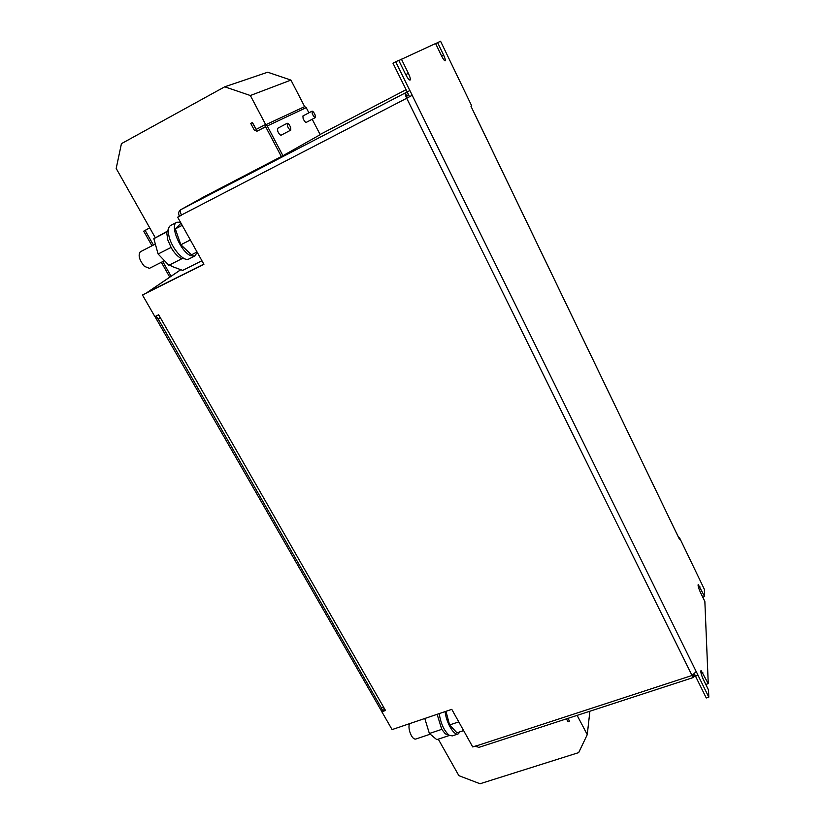 <?xml version="1.0" encoding="UTF-8"?>
<svg xmlns="http://www.w3.org/2000/svg" width="825" height="825" viewBox="0 0 825 825"><rect width="100%" height="100%" fill="white"/><g stroke="black" fill="none" stroke-linecap="round" stroke-linejoin="round"><path stroke-width="1.24" d="M409.643 723.638C408.736 725.319 408.757 727.939 409.685 731.497C411.407 736.663 413.377 739.19 415.583 739.087L430.227 734.188M449.078 735.23L445.304 733.817L441.767 729.352L437.126 714.316M460.082 731.775L458.112 733.951C453.956 735.869 446.191 722.587 445.118 711.614M458.112 733.951L452.213 735.91L449.027 735.127C444.077 730.744 440.798 723.577 439.199 713.615M155.337 244.076L140.333 251.78C137.899 255.121 139.25 259.978 144.396 266.341L149.418 268.342L164.495 260.7M168.589 228.566L166.733 232.743L167.764 239.869L171.352 247.985C174.467 253.172 177.726 256.647 181.129 258.4L185.006 258.895M197.196 252.264L194.958 255.925L190.987 255.771C180.819 252.429 169.218 225.008 176.808 222.245L180.479 222.255M194.958 255.925L188.894 258.978C183.882 262.247 171.517 248.181 168.96 236.043C167.743 230.392 168.331 226.844 170.734 225.39L176.808 222.245M290.812 130.092L281.129 135.187C280.077 135.197 278.943 133.846 277.716 131.134L277.54 128.38L287.224 123.255L287.42 126.008C288.647 128.721 289.781 130.082 290.812 130.092L290.617 127.339C289.389 124.627 288.255 123.265 287.224 123.255M315.377 117.573L306.24 122.389C305.302 122.358 304.27 121.079 303.126 118.542L302.909 115.985L312.046 111.158L312.283 113.706C313.428 116.253 314.459 117.542 315.377 117.573L315.14 115.015C313.995 112.478 312.964 111.189 312.046 111.158M264.66 124.915L265.753 124.74L250.357 95.525L224.73 86.811L121.44 143.653L116.191 168.444L155.317 237.775M224.73 86.811L267.702 72.218L290.936 80.087L304.652 106.621L265.753 124.74M577.129 715.388L587.266 734.611L578.686 752.617L480.047 783.75L458.875 775.655L438.281 739.148M477.314 746.903L475.035 746.182M409.86 90.544L395.68 61.762L392.978 63.195L409.561 96.68L406.715 98.247C405.343 95.318 404.9 93.524 405.374 92.874L409.901 90.523L412.252 95.288L409.561 96.68M395.68 61.762L398.733 60.369L405.756 74.652L408.365 73.291C410.108 77.045 410.685 79.324 410.077 80.108C409.107 80.149 407.674 78.334 405.756 74.652M435.652 43.642L437.611 42.611L443.561 54.945C445.067 58.214 445.603 60.173 445.16 60.803C444.417 60.803 443.231 59.183 441.602 55.966L435.59 43.529L398.805 60.524M705.788 684.441L708.252 683.647L701.044 670.416C700.477 671.684 701.198 674.602 703.199 679.171L708.51 689.978L708.809 697.156L706.262 697.971L695.496 676.149L698.043 675.324L708.809 697.156M702.787 597.228L704.653 596.578L704.354 589.298L679.408 537.488L679.418 539.21L474.818 114.159M384.924 709.459L382.398 710.325L381.851 711.769L392.081 729.589L451.78 709.345L472.715 746.934L476.499 745.697L478.521 747.512L693.577 677.438L692.041 675.489L696.238 671.56L698.043 675.221L695.496 676.149M179.427 216.212L181.562 215.108L179.324 216.037C178.118 213.335 178.592 211.231 180.757 209.715L180.83 209.674C179.922 210.53 180.139 212.303 181.5 214.995L177.674 217.212L203.909 264.309L142.477 295.01L154.894 316.635L158.658 314.779L160.545 318.068L158.74 318.46M381.851 711.769L385.533 710.5L383.955 707.768L381.119 707.427M203.816 264.155L142.477 295.01M181.572 215.129L177.674 217.212M694.567 674.18L695.496 676.057M437.611 42.611L440.581 41.25L471.611 105.713L470.962 106.25L474.746 114.118M678.707 537.745L679.408 537.488M704.653 596.578L698.208 584.461C697.806 585.461 698.455 587.895 700.157 591.773L704.859 601.518L708.252 683.647M412.252 95.288L406.715 98.247L692.041 675.489L476.582 745.831M401.414 59.142L408.365 73.291M407.323 97.876L405.415 92.854M406.828 95.71L408.437 94.865L407.034 92.018M312.211 119.243L320.193 134.681L282.934 155.708L203.579 197L180.83 209.674L405.374 92.874M694.423 674.293L695.32 676.108L693.794 676.613L693.577 677.438M693.794 676.613L693.041 675.097M471.261 106.879L474.344 113.273M676.139 532.249L678.655 537.632M203.393 264.351L147.149 292.483M170.404 264.516L171.383 266.238L182.686 270.383L201.919 260.741M160.297 317.635L158.41 314.903M156.152 316.016L157.812 318.914L160.071 317.8M382.48 710.304L381.067 707.334M384.677 709.541L383.707 707.85M171.084 276.251L162.783 261.566M153.44 245.056L145.159 230.433L149.727 227.875M381.882 711.686L154.966 316.594M169.754 277.159L161.339 262.298M151.996 245.798L143.715 231.175L149.707 227.834M145.159 230.433L143.715 231.175M281.356 156.533L265.681 126.813L257.008 131.196L254.327 130.185L250.738 123.41L252.429 122.523L256.224 129.401M282.934 155.708L267.259 125.967L264.577 124.946L256.142 129.442L252.316 122.574M308.89 112.819L306.219 107.652L304.621 106.559M257.049 131.175L265.475 126.71M250.357 95.525L290.936 80.087M567.961 718.369L569.477 721.215L568.074 718.338M566.466 718.864L567.971 721.7L569.477 721.215M589.885 711.232L587.266 734.611M181.005 223.193L175.333 228.907L182.212 225.359M175.333 228.907L180.84 244.767L190.328 239.931M180.84 244.767L191.503 254.801L197.051 251.996M170.713 246.85L170.899 247.5L158.111 254.017L153.832 238.652L166.815 231.938M166.547 232.093L166.733 232.743M181.129 258.4L181.84 258.699M158.111 254.017L168.877 265.289L181.583 258.875M153.832 238.652L166.908 231.464M463.619 730.599L456.968 732.806L449.573 724.958L445.985 711.315M458.762 721.885L449.573 724.958M442.076 729.62L441.571 728.712M441.767 729.352L429.382 733.497L424.793 718.503M449.099 735.56L436.786 739.643L429.382 733.497M406.715 98.247L181.5 214.995M160.545 318.068L383.955 707.768M412.211 95.308L696.238 671.653M676.252 532.651L474.787 114.19M406.065 89.698L320.09 134.485L406.065 89.698M180.819 269.692L147.407 292.339M699.982 586.895L698.486 587.41M702.982 672.911L701.137 673.509M441.602 55.976L443.561 54.945M267.259 125.967L306.219 107.652M203.507 197.041L180.757 209.715M158.194 319.017L381.305 707.757M180.778 269.682L147.128 292.493"/></g></svg>
